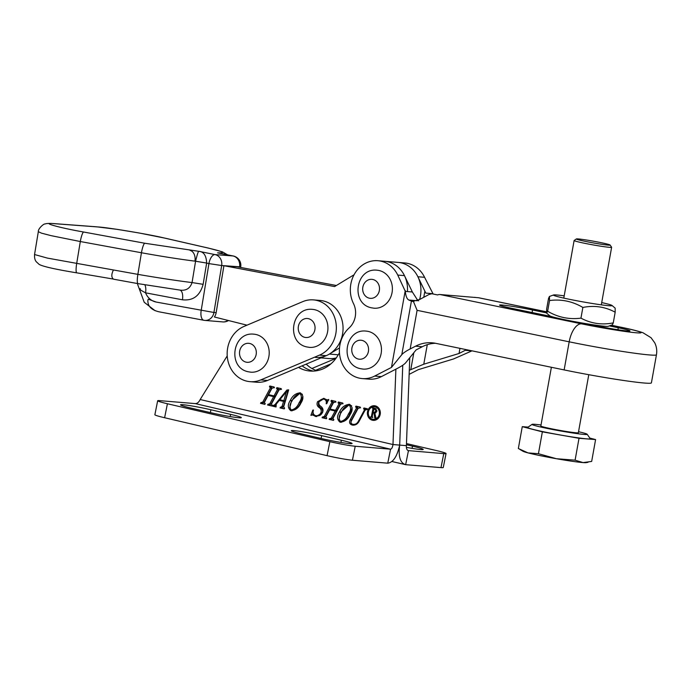 <?xml version="1.0" encoding="UTF-8"?>
<svg xmlns="http://www.w3.org/2000/svg" width="691" height="691" viewBox="0 0 691 691"><rect width="100%" height="100%" fill="white"/><g stroke="black" fill="none" stroke-linecap="round" stroke-linejoin="round"><path stroke-width="1.04" d="M379.048 408.554A6.288 5.545 -85.2 0 0 375.714 406.895L374.375 406.783A6.288 5.545 -85.2 0 0 368.433 411.784A6.288 5.545 -85.2 0 0 373.33 419.316A6.288 5.545 -85.2 0 0 379.264 414.315A6.288 5.545 -85.2 0 0 374.375 406.783M367.534 411.577A7.342 6.469 -85.2 0 0 373.235 420.361A7.342 6.469 -85.2 0 0 380.171 414.522A7.342 6.469 -85.2 0 0 374.462 405.738A7.342 6.469 -85.2 0 0 367.534 411.577M369.996 417.666A7.342 6.469 -85.2 0 0 373.917 420.378M352.851 424.369C355.096 424.671 356.876 423.747 358.18 421.614L364.502 409.832L363.57 408.701L363.958 407.975L367.379 408.778L366.981 409.495L365.185 409.988L358.905 421.7C357.29 424.334 355.079 425.457 352.289 425.051C349.629 424.265 348.929 422.512 350.19 419.783L356.521 407.966L355.589 406.835L355.977 406.118L360.313 407.129L359.916 407.845L358.119 408.346L351.745 420.223C350.501 422.296 350.864 423.678 352.851 424.369L356.271 424.386M367.025 409.418L367.577 409.452M352.971 425.155L353.637 425.164C350.968 424.378 350.268 422.624 351.529 419.895L350.19 419.783M359.959 407.776L360.564 407.811M342.399 403.691L340.577 404.235L332.907 418.539L333.839 419.662L333.459 420.378L329.123 419.368L329.512 418.651L331.3 418.176L335.144 411.015L329.676 409.737L325.832 416.906L326.774 418.012L326.394 418.729L322.058 417.718L322.447 417.001L324.243 416.518L331.913 402.214L330.972 401.091L331.36 400.365L335.696 401.376L335.308 402.102L333.511 402.585L330.065 409.012L335.532 410.29L338.979 403.864L338.037 402.741L338.426 402.015L342.762 403.026L342.373 403.751L341.717 403.613L343.056 403.725M330.004 418.763L331.611 418.919L332.647 418.288L331.3 418.176M322.939 417.114L324.545 417.269L325.582 416.63L324.243 416.518M335.334 402.041L335.99 402.076M290.272 400.478C292.509 395.658 295.878 393.119 300.378 392.868C303.513 395.373 303.712 398.742 300.982 402.983C298.754 407.837 295.359 410.411 290.825 410.696C287.715 408.087 287.534 404.676 290.272 400.478L291.611 400.59L300.404 392.868M299.721 392.764L300.378 392.868M291.464 410.8L292.06 410.8M280.866 389.327L279.034 389.871L271.364 404.175L272.306 405.289L271.917 406.014L267.59 405.004L267.978 404.278L269.766 403.812L273.61 396.651L268.143 395.373L264.299 402.533L265.24 403.648L264.852 404.365L260.524 403.354L260.913 402.628L262.71 402.153L270.38 387.85L269.438 386.727L269.827 386.001L274.163 387.012L273.766 387.737L271.969 388.221L268.523 394.647L273.999 395.926L277.445 389.499L276.504 388.377L276.892 387.651L281.228 388.662L280.831 389.387L280.183 389.249L281.522 389.361M268.462 404.399L270.077 404.555L271.105 403.924L269.766 403.812M261.397 402.749L263.012 402.905L264.048 402.257L262.71 402.153M273.8 387.677L274.457 387.711M395.883 369.158L392.98 444.538L200.165 399.528L227.218 355.908M298.495 367.379A34.17 30.145 -85.2 0 0 309.957 371.041A34.17 30.145 -85.2 0 0 337.381 356.21L339.471 352.833M273.282 405.522L274.932 404.65L286.895 390.018L288.7 389.862L283.673 406.895L284.614 408.165L284.226 408.891L280.019 407.906L280.408 407.18L282.403 407.431L283.457 406.317L282.118 406.204L283.535 401.402L279.276 400.409L276.262 404.114L276.029 406.973L272.608 406.178L272.988 405.453L275.536 405.479M280.788 407.275L282.118 406.204M315.64 415.68C318.015 416.008 319.812 414.937 321.03 412.475C321.54 410.523 320.995 408.951 319.38 407.733C317.091 406.196 316.487 404.183 317.575 401.696L323.613 398.361L327.284 399.959L328.64 399.458L326.765 403.674L326.187 403.769C326.688 401.359 325.971 399.83 324.01 399.191C321.885 398.802 320.227 399.674 319.052 401.808C318.499 403.777 319.147 405.341 320.995 406.498C323.086 408.174 323.552 410.273 322.395 412.795L316.107 416.535L312.513 414.945L310.881 415.377L312.816 410.1L313.489 410.031C312.548 412.881 313.265 414.764 315.64 415.68L317.618 415.896M327.284 399.959L328.804 400.098M324.01 399.191L325.349 399.303L324.01 399.191M316.806 416.552L312.401 414.937L313.144 412.976M339.497 411.974C341.734 407.154 345.103 404.615 349.611 404.356C352.738 406.861 352.946 410.238 350.216 414.47C347.979 419.333 344.593 421.907 340.05 422.192C336.949 419.575 336.767 416.172 339.497 411.974L340.844 412.086L349.637 404.365M348.955 404.252L349.611 404.356M340.689 422.287L341.294 422.296M200.165 399.528C198.896 402.214 197.263 403.57 195.277 403.604L159.949 400.659A19.054 1.157 11.3 0 0 157.669 400.754A19.054 1.157 11.3 0 0 167.412 403.743L329.866 441.67A19.054 1.157 11.3 0 0 355.217 446.248L390.553 449.185C391.719 448.969 392.523 447.414 392.98 444.538L399.683 445.099C398.197 456.526 400.193 463.056 405.652 464.672L391.909 461.51M409.78 357.722L406.394 445.652L399.683 445.099L402.758 365.237L399.683 445.099C397.144 456.44 393.162 462.469 387.763 463.177L390.553 449.185L195.277 403.604M302.114 365.85A34.17 30.145 -85.2 0 0 313.334 371.11A34.17 30.145 -85.2 0 1 302.114 365.85M157.669 400.754L154.87 414.747A19.054 1.157 11.3 0 0 164.613 417.735L327.068 455.654A19.054 1.157 11.3 0 0 352.427 460.232L387.763 463.177M341.371 440.227L321.678 435.632A20.963 1.27 11.3 0 0 291.282 430.7A20.963 1.27 11.3 0 0 302.002 433.991L321.695 438.586A20.963 1.27 11.3 0 0 352.09 443.51A20.963 1.27 11.3 0 0 341.371 440.227L340.931 442.43M230.613 414.367L210.919 409.772A20.963 1.27 11.3 0 0 180.524 404.84A20.963 1.27 11.3 0 0 191.234 408.131L210.928 412.726A20.963 1.27 11.3 0 0 241.323 417.658A20.963 1.27 11.3 0 0 230.613 414.367L230.172 416.569M272.012 405.833L267.59 405.004M268.929 405.116L269.265 404.485M271.105 403.924L274.949 396.764L273.61 396.651M274.949 396.764L268.143 395.373M264.947 404.192L260.524 403.354M261.863 403.466L262.2 402.836M264.048 402.257L271.718 387.962L270.38 387.85M271.718 387.962L271.2 386.934L269.861 386.822M271.2 386.934L269.438 386.727M270.777 386.839L271.071 386.295M277.445 389.499L278.784 389.612L275.338 396.038L273.999 395.926M278.784 389.612L278.266 388.584L276.927 388.472M278.266 388.584L276.504 388.377M277.842 388.489L278.136 387.945M283.457 406.317L284.873 401.514L283.535 401.402M284.873 401.514L279.276 400.409M276.124 406.792L272.608 406.178M273.947 406.291L274.301 405.617M275.839 404.727L274.932 404.65M279.795 400.452L280.304 399.839M286.86 391.814L288.233 390.121L286.895 390.018M284.321 408.709L280.019 407.906M281.358 408.018L281.703 407.37M283.854 400.668L285.193 400.78L287.646 391.875L286.307 391.762L279.829 399.726L283.854 400.668L286.307 391.762M287.801 391.961L286.463 391.849M292.12 410.8L290.22 409.374M289.736 407.863L291.611 400.59M302.408 394.276L299.998 393.585C296.413 394.336 293.787 396.764 292.12 400.858C289.589 404.261 289.287 407.301 291.205 409.979L292.552 410.091C296.223 409.348 298.883 406.861 300.533 402.62L302.9 396.237M301.336 393.697L299.998 393.585C302.002 396.09 301.734 399.061 299.186 402.507L300.533 402.62M291.205 409.979C294.876 409.236 297.536 406.749 299.186 402.507M316.979 415.792C319.363 416.12 321.16 415.049 322.369 412.579L321.03 412.475M322.369 412.579C322.887 410.635 322.334 409.055 320.719 407.845C318.43 406.308 317.825 404.295 318.914 401.808L317.575 401.696M318.914 401.808L324.269 398.448M327.594 401.825L325.349 399.303M316.53 416.5L315.182 416.388M313.464 410.152L312.816 410.1M333.554 420.206L329.123 419.368M330.471 419.48L330.808 418.85M332.647 418.288L336.491 411.128L335.144 411.015M336.491 411.128L329.676 409.737M326.489 418.556L322.058 417.718M323.405 417.83L323.742 417.2M325.582 416.63L333.252 402.326L331.913 402.214M333.252 402.326L332.734 401.298L331.395 401.186M332.734 401.298L330.972 401.091M332.319 401.203L332.613 400.659M338.979 403.864L340.317 403.976L336.871 410.402L335.532 410.29M340.317 403.976L339.799 402.948L338.46 402.836M339.799 402.948L338.037 402.741M339.385 402.853L339.678 402.309M341.345 422.287L339.454 420.871M338.97 419.359L340.844 412.086M351.641 405.764L349.223 405.081C345.638 405.833 343.012 408.251 341.354 412.346C338.823 415.749 338.512 418.789 340.438 421.467L341.777 421.579C345.448 420.836 348.109 418.349 349.758 414.108L352.134 407.733M350.562 405.194L349.223 405.081C351.227 407.578 350.959 410.549 348.419 413.995L349.758 414.108M340.438 421.467C344.109 420.724 346.77 418.236 348.419 413.995M358.923 421.674L358.18 421.614M365.237 409.893L364.502 409.832M365.841 409.944L365.453 408.942L364.114 408.83M365.453 408.942L363.57 408.701M364.908 408.813L365.202 408.269M351.529 419.895L357.86 408.079L356.521 407.966M357.86 408.079L357.42 407.059L356.072 406.947M357.42 407.059L355.589 406.835M356.927 406.947L357.221 406.403M375.127 405.833A7.342 6.469 -85.2 0 0 370.808 407.863M373.33 419.316L374.669 419.428A6.288 5.545 -85.2 0 0 378.227 418.349M374.073 412.536L376.077 410.946L374.254 408.511L373.062 412.302L376.051 412.682M376.267 408.787L373.753 408.839M377.018 411.024L376.077 410.946M376.103 408.744L374.764 408.631M375.593 408.623L375.101 408.951L375.593 408.623M374.297 408.77L373.745 407.984M372.777 417.321L371.983 416.785M375.265 413.019L372.985 412.691L372.216 416.543L372.743 417.511L370.575 417.01L371.421 416.345L372.959 408.666L372.44 407.681L375.161 408.321L377.018 411.041L374.807 413.045L376.042 418.288L374.729 417.977L373.986 412.924L372.985 412.691M374.729 417.977L376.042 417.882M373.701 408.182L372.363 408.07M373.978 408.243L372.63 408.139M373.788 408.735L372.959 408.666M372.242 416.414L370.929 416.682M372.224 416.794L371.136 416.699M371.913 417.122L370.575 417.01M375.222 413.028L373.986 412.924M306.199 364.131A34.17 30.145 -85.2 0 0 316.737 370.739M406.394 445.652C406.213 448.554 406.895 450.23 408.441 450.679L405.652 464.672L440.988 467.617L443.777 453.624L408.096 450.601M406.472 443.57L436.315 450.541A19.054 1.157 -168.7 0 1 446.058 453.529L443.259 467.522A19.054 1.157 -168.7 0 1 440.988 467.617M406.429 444.736L412.492 446.153A20.963 1.27 -168.7 0 1 423.203 449.444A20.963 1.27 -168.7 0 1 406.386 447.353M446.058 453.529A19.054 1.157 -168.7 0 1 443.777 453.624M551.712 316.599L511.262 308.221A22.682 1.14 -169.8 0 1 499.584 305.111A22.682 1.14 -169.8 0 1 502.288 305.051A22.682 1.14 -169.8 0 1 532.554 310L546.546 312.893M564.141 369.918L569.185 341.82A60.031 3.014 -169.8 0 0 649.298 354.924A60.031 3.014 -169.8 0 0 656.45 354.768L651.406 382.866A60.031 3.014 -169.8 0 1 644.262 383.021A60.031 3.014 -169.8 0 1 564.141 369.918L435.693 343.323A38.117 33.626 -85.2 0 0 432.134 342.805A38.117 33.626 -85.2 0 0 415.559 346.182L410.169 348.955C405.954 351.149 403.164 353.049 401.808 354.638L391.46 367.422L374.695 376.051A28.59 25.213 94.8 0 1 362.265 378.582A28.59 25.213 94.8 0 1 359.596 378.202A28.59 25.213 94.8 0 1 340.067 357.204A28.59 25.213 94.8 0 1 349.128 327.94A19.054 16.809 94.8 0 0 353.49 303.582A28.59 25.213 94.8 0 1 354.44 274.077A28.59 25.213 94.8 0 1 377.942 260.723A28.59 25.213 94.8 0 1 397.748 275.07L404.46 275.631L412.354 291.973L417.105 299.428L418.677 300.861M362.265 378.582L368.977 379.143A28.59 25.213 -85.2 0 0 381.406 376.612L397.394 368.381C401.609 366.187 404.39 364.287 405.755 362.697L416.103 349.914L422.27 346.735A38.117 33.626 -85.2 0 1 435.477 343.272M546.486 311.822L478.405 297.726L439.934 294.513L581.494 323.829A19.054 8.923 -78.3 0 0 569.185 341.82L417.096 310.328L413.468 301.552L412.467 301.44A14.295 0.717 -169.8 0 1 411.413 301.095L408.873 300.041C406.99 299.134 405.807 296.249 405.332 291.395L397.748 275.07M413.779 301.544L412.467 301.44L419.765 299.428L429.076 294.461L431.875 293.744L437.593 294.927A19.054 8.923 -78.3 0 1 439.934 294.513M404.46 275.631A28.59 25.213 -85.2 0 0 384.645 261.284L398.068 262.399A28.59 25.213 94.8 0 1 417.882 276.745L424.585 277.307A28.59 25.213 -85.2 0 0 404.779 262.96L398.068 262.399A28.59 25.213 94.8 0 1 420.448 295.895A28.59 25.213 94.8 0 1 419.584 299.548M466.477 349.698A38.117 33.626 -85.2 0 0 465.207 350.32L459.04 353.49L459.964 348.342M409.297 370.281L423.782 364.2L459.04 353.49M409.141 374.375L418.297 369.659L453.546 358.957L471.918 350.873A38.117 33.626 -85.2 0 1 471.988 350.838M424.585 277.307L433.145 294.003M405.254 290.54L391.46 367.422M423.825 296.975L424.87 291.161L417.882 276.745M424.87 291.161L425.846 293.105L432.868 293.684M609.367 325.902L618.29 327.75A22.682 1.14 -169.8 0 1 629.967 330.868A22.682 1.14 -169.8 0 1 597.007 325.979L585.104 323.518M474.605 297.406A4.768 4.206 94.8 0 1 474.812 297.32L475.65 297.493M478.405 297.726A19.054 8.923 -78.3 0 1 478.906 297.795L546.486 311.788M253.968 334.185A19.054 16.809 94.8 0 1 256.119 334.522A19.054 16.809 94.8 0 1 269.006 355.796A19.054 16.809 94.8 0 1 250.807 372.173L248.363 371.784C227.063 367.828 232.401 331.447 253.968 334.185M313.489 299.894L320.192 300.455A28.59 25.213 94.8 0 1 341.63 318.888A28.59 25.213 94.8 0 1 326.212 355.675L267.486 380.473A28.59 25.213 94.8 0 1 256.724 382.227L250.012 381.665A28.59 25.213 94.8 0 1 227.339 357.256A28.59 25.213 94.8 0 1 244.001 326.437L302.718 301.647A28.59 25.213 94.8 0 1 313.489 299.894A28.59 25.213 94.8 0 1 334.919 318.326A28.59 25.213 94.8 0 1 319.501 355.122L260.775 379.912A28.59 25.213 94.8 0 1 250.012 381.665M330.894 363.872L315.623 370.324M335.93 358.361L311.909 368.502M366.221 331.11A19.054 16.809 94.8 0 1 368.372 331.447A19.054 16.809 94.8 0 1 381.259 352.712A19.054 16.809 94.8 0 1 363.06 369.089L360.616 368.7C339.316 364.753 344.654 328.363 366.221 331.11M377.148 270.216A19.054 16.809 94.8 0 1 379.29 270.561A19.054 16.809 94.8 0 1 392.177 291.827A19.054 16.809 94.8 0 1 373.986 308.203L371.533 307.815C350.242 303.867 355.58 267.477 377.148 270.216M312.695 309.395A19.054 16.809 94.8 0 1 314.837 309.732A19.054 16.809 94.8 0 1 327.724 330.998A19.054 16.809 94.8 0 1 309.525 347.374L307.08 346.986C285.78 343.038 291.127 306.649 312.695 309.395M594.148 243.068A17.154 0.864 10.2 0 0 610.084 245.011A17.154 0.864 10.2 0 0 592.273 240.986A17.154 0.864 10.2 0 0 576.363 238.956A17.154 0.864 10.2 0 0 594.148 243.068M610.084 245.011L611.621 247.214A19.054 0.959 -169.8 0 1 611.63 247.266A19.054 0.959 -169.8 0 1 593.914 245.055A19.054 0.959 -169.8 0 1 574.117 240.537A19.054 0.959 -169.8 0 1 574.152 240.494L576.363 238.956M551.383 367.275L540.846 426.002A19.054 0.959 10.2 0 0 560.643 430.528A19.054 0.959 10.2 0 0 578.358 432.739L588.775 374.695M578.54 431.72A28.011 1.408 -169.8 0 1 587.151 434.242A28.011 1.408 -169.8 0 1 561.127 431.072A28.011 1.408 -169.8 0 1 532.07 424.36A28.011 1.408 -169.8 0 1 541.027 424.991M587.151 434.242L590.226 438.647A31.829 1.598 -169.8 0 1 560.66 435.045A31.829 1.598 -169.8 0 1 527.656 427.427L532.07 424.36M538.436 453.711L528.071 452.907L518.345 448.528L522.266 426.658L542.357 431.849L538.436 453.711L556.445 458.729A32.304 1.624 10.2 0 0 583.057 462.59L575.093 460.171L556.445 458.729A32.304 1.624 10.2 0 1 528.071 452.907A32.304 1.624 10.2 0 1 523.156 451.344L519.908 449.47M542.357 431.849L579.015 438.301L575.093 460.171M579.015 438.301L595.59 439.571L591.669 461.433L583.057 462.59A32.304 1.624 10.2 0 0 586.132 462.642L587.937 462.331M595.59 439.571L589.838 438.085M528.114 427.107L522.266 426.658M546.65 313.161L549.829 315.839A29.773 1.494 10.2 0 0 554.07 317.273A29.773 1.494 10.2 0 0 585.648 323.604A29.773 1.494 10.2 0 0 608.227 326.316L612.364 324.83L613.263 322.887C601.835 325.15 591.064 323.569 580.95 318.136C569.177 319.683 558.078 317.385 547.626 311.235L546.65 313.161L546.624 309.093L548.542 298.391L549.44 296.456L549.544 300.542C561.317 298.987 572.424 301.293 582.867 307.443C594.364 305.18 605.135 306.769 615.18 312.194L615.154 308.126L611.976 305.448A29.773 1.494 10.2 0 0 607.735 304.014A29.773 1.494 10.2 0 0 601.714 302.572M564.193 295.843A29.773 1.494 10.2 0 0 553.577 294.971A29.773 1.494 10.2 0 0 557.767 296.664A29.773 1.494 10.2 0 0 591.807 303.401A29.773 1.494 10.2 0 0 611.976 305.448M549.544 300.542L547.626 311.235M582.867 307.443L580.95 318.136M615.18 312.194L613.263 322.887M144.834 284.796A9.527 4.466 -79.3 0 1 145.559 292.829A16.636 14.675 -85.2 0 0 156.235 302.071L148.211 299.16L147.874 300.378C147.675 306.208 151.398 310.026 159.051 311.814L203.888 320.287A9.527 4.466 -79.3 0 1 203.888 320.287A9.527 4.466 -79.3 0 1 201.176 310.544L208.932 263.599L206.635 263.133L203.137 284.321C199.967 295.791 193.065 300.948 182.441 299.79L145.559 292.829C140.1 289.944 138.373 288.605 140.394 288.803M206.644 263.055L195.579 261.215C197.306 254.15 198.412 250.85 198.896 251.325C203.759 251.705 206.341 255.618 206.644 263.055L194.931 261.138C179.643 259.22 161.806 256.421 141.439 252.751L137.872 274.362A61.94 2.66 9.4 0 0 192.055 282.567L195.553 261.379M113.35 270.121C111.268 274.508 111.337 277.532 113.531 279.19L137.975 283.63A9.527 1.684 -80.2 0 1 137.872 274.362L47.42 258.106L34.55 254.53L38.325 231.675L41.503 233.161L51.134 235.657L80.311 241.53L76.675 263.573A9.527 1.684 -80.3 0 0 76.805 272.85L113.367 279.069M218.866 253.079L217.596 252.837C226.527 253.234 223.383 251.645 208.155 248.06L164.959 238.162C150.241 234.508 106.284 227.201 97.466 226.924L54.459 223.685C39.413 222.156 58.45 227.589 83.68 232.029L144.799 243.249L198.896 251.325L215.039 254.599A9.527 8.404 94.3 0 1 221.673 265.534L213.925 312.479L216.162 312.669L223.919 265.707L237.333 266.821L336.362 285.504M216.162 312.669A9.527 8.404 94.8 0 1 214.391 316.996L246.998 325.176M339.523 347.91A28.59 25.213 94.8 0 1 339.229 348.091L329.374 354.06A28.59 25.213 94.8 0 1 315.442 357.428M377.942 260.723L384.645 261.284A28.59 25.213 94.8 0 1 407.431 291.567M223.919 265.707L334.582 286.584L354.06 274.759M336.232 357.938A28.59 25.213 94.8 0 1 328.864 358.551L320.97 357.886M239.535 267.236L239.587 266.881A9.527 8.404 -85.7 0 0 232.953 255.946L217.596 252.837M203.137 284.321L192.055 282.567C190.06 288.562 185.879 291.049 179.513 290.021L137.975 283.63A9.527 1.684 -80.2 0 0 138.053 283.638M156.235 302.071L213.925 312.479A9.527 8.404 94.8 0 1 204.864 320.417A9.527 8.404 94.8 0 1 204.104 320.313A9.527 4.466 -79.3 0 1 203.897 320.287M179.876 290.082A9.527 4.466 -79.3 0 1 182.441 299.79M352.427 460.232L355.217 446.248M327.068 455.654L329.866 441.67M164.613 417.735L167.412 403.743M321.116 438.448L321.678 435.632M210.358 412.596L210.919 409.772M320.719 407.845L319.38 407.733M412.052 448.355L412.492 446.153M374.695 376.051L381.406 376.612M405.332 291.395L412.354 291.973M408.873 300.041L417.304 300.74M415.559 346.182L422.27 346.735M465.207 350.32L471.918 350.873M411.413 301.095L401.808 354.638M417.096 310.328L410.169 348.955M581.494 323.829A40.976 2.056 10.2 0 0 636.178 332.777A40.976 2.056 10.2 0 0 619.957 327.033L611.241 325.228M656.45 354.768C657.167 350.553 656.58 346.545 654.688 342.736L651.017 337.692L642.924 332.716C638.061 331.024 630.572 329.158 620.458 327.111A19.054 8.923 101.7 0 0 619.957 327.033M410.808 369.495L413.823 352.73M532.096 312.539L532.554 310M617.935 329.737L618.29 327.75M423.782 364.2L427.288 344.671M249.779 343.479A9.527 8.404 -85.2 0 0 239.708 350.89A9.527 8.404 -85.2 0 0 246.056 362.136A9.527 8.404 -85.2 0 0 256.119 354.725A9.527 8.404 -85.2 0 0 249.779 343.479M326.212 355.675L319.501 355.122M267.486 380.473L260.775 379.912M362.032 340.395A9.527 8.404 -85.2 0 0 351.961 347.806A9.527 8.404 -85.2 0 0 358.309 359.052A9.527 8.404 -85.2 0 0 368.372 351.641A9.527 8.404 -85.2 0 0 362.032 340.395M372.959 279.51A9.527 8.404 -85.2 0 0 362.887 286.92A9.527 8.404 -85.2 0 0 369.227 298.166A9.527 8.404 -85.2 0 0 379.299 290.756A9.527 8.404 -85.2 0 0 372.959 279.51M308.506 318.681A9.527 8.404 -85.2 0 0 298.434 326.092A9.527 8.404 -85.2 0 0 304.774 337.338A9.527 8.404 -85.2 0 0 314.846 329.927A9.527 8.404 -85.2 0 0 308.506 318.681M190.06 250.392A9.527 6.634 97 0 1 194.931 261.138M240.623 267.443L240.718 266.873L221.673 265.534L208.932 263.599A9.527 4.466 -78.6 0 1 215.039 254.599L232.953 255.946A9.527 4.466 -78.6 0 1 233.213 255.981L218.762 253.053M144.799 243.249A9.527 1.684 100.4 0 0 141.439 252.751L80.311 241.53A9.527 1.684 -79.6 0 1 83.68 232.029M338.253 354.803L329.374 354.06M38.325 231.675C37.91 228.712 43.965 223.469 44.915 224.022C46.306 223.435 49.182 223.279 53.544 223.564A9.527 8.404 94.3 0 1 54.459 223.685M53.544 223.564L96.55 226.803A9.527 8.404 94.3 0 1 97.466 226.924M96.55 226.803L117.297 229.377L139.09 232.979L165.46 238.248A9.527 6.824 102.9 0 0 164.959 238.162M227.598 254.849L222.303 251.809L208.647 248.147A9.527 6.824 102.9 0 0 208.155 248.06M76.882 272.85A9.527 1.684 -80.3 0 1 76.805 272.85C55.755 269.404 43.222 266.596 39.188 264.437L36.226 261.708C36.122 261.345 34.274 260.084 34.55 254.53M203.983 320.304A9.527 9.527 0 0 0 204.864 320.417L222.752 321.911A9.527 8.404 -85.2 0 0 227.97 320.399M312.401 414.937L313.749 415.049M374.168 408.502L375.507 408.614M371.041 416.708L372.389 416.82M620.458 327.111L611.302 325.211M611.63 247.266L601.308 304.835M597.611 325.444L597.49 326.083M574.117 240.537L563.787 298.106M553.577 294.971L549.44 296.456M208.647 248.147L165.46 238.248M137.604 284.329L144.229 302.287L155.13 310.734M222.752 321.911A9.527 9.527 0 0 0 228.514 320.538M240.718 266.873A9.527 9.527 0 0 0 233.213 255.981"/></g></svg>
